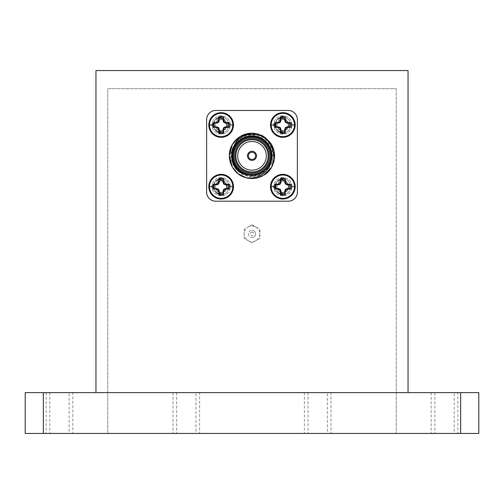 <?xml version="1.0" encoding="UTF-8"?>
<svg xmlns="http://www.w3.org/2000/svg" width="504" height="504" viewBox="0 0 504 504"><rect width="100%" height="100%" fill="white"/><g stroke="black" fill="none" stroke-linecap="round" stroke-linejoin="round"><path stroke-width="0.38" stroke-dasharray="2.52 1.89" d="M252 232.042A1.814 1.814 0 0 1 253.814 233.856A1.814 1.814 0 0 1 252 235.67A1.814 1.814 0 0 1 250.186 233.856A1.814 1.814 0 0 1 252 232.042M252 237.485A3.629 3.629 0 0 0 255.629 233.856A3.629 3.629 0 0 0 252 230.227A3.629 3.629 0 0 1 255.629 233.856A3.629 3.629 0 0 1 252 237.485A3.629 3.629 0 0 1 248.371 233.856A3.629 3.629 0 0 1 252 230.227A3.629 3.629 0 0 0 248.371 233.856A3.629 3.629 0 0 0 252 237.485M252 226A7.856 7.856 0 0 1 255.931 227.052L252 224.784L248.069 227.052A7.856 7.856 0 0 1 252 226M255.931 227.052A7.856 7.856 0 0 1 255.931 240.66A7.856 7.856 0 0 1 244.144 233.856A7.856 7.856 0 0 1 248.069 227.052L244.144 229.32L244.144 238.392L252 242.928L259.856 238.392L259.856 229.32L255.931 227.052M252 224.784L259.856 229.32L259.856 238.392L252 242.928L244.144 238.392L244.144 229.32L252 224.784M454.167 392.616L434.845 392.616L454.167 392.616L454.167 433.44L434.845 433.44L454.167 433.44M434.845 392.616L434.845 433.44M195.98 392.616L176.658 392.616L195.98 392.616L195.98 433.44L176.658 433.44L195.98 433.44M176.658 392.616L176.658 433.44M69.155 392.616L49.833 392.616L69.155 392.616L69.155 433.44L49.833 433.44L69.155 433.44M49.833 392.616L49.833 433.44M327.342 392.616L308.02 392.616L327.342 392.616L327.342 433.44L308.02 433.44L327.342 433.44M308.02 392.616L308.02 433.44M331.015 392.616L304.347 392.616L331.015 392.616L331.015 433.44L304.347 433.44L331.015 433.44M304.347 392.616L304.347 433.44M72.828 392.616L46.154 392.616L72.828 392.616L72.828 433.44L46.154 433.44L72.828 433.44M46.154 392.616L46.154 433.44M199.653 392.616L172.985 392.616L199.653 392.616L199.653 433.44L172.985 433.44L199.653 433.44M172.985 392.616L172.985 433.44M457.846 392.616L431.172 392.616L457.846 392.616L457.846 433.44L431.172 433.44L457.846 433.44M431.172 392.616L431.172 433.44M478.8 433.44L478.8 392.616L460.656 392.616L460.656 433.44L478.8 433.44M43.344 433.44L43.344 392.616L25.2 392.616L25.2 433.44L460.656 433.44M43.344 392.616L460.656 392.616M95.962 392.616L408.038 392.616L95.962 392.616L95.962 70.56L408.038 70.56L408.038 392.616M107.755 433.44L396.245 433.44L107.755 433.44L107.755 88.704L396.245 88.704L107.755 88.704L107.755 433.44M396.245 88.704L396.245 433.44L396.245 88.704M282.845 199.017A12.335 12.335 0 0 0 295.18 186.682A12.335 12.335 0 0 0 282.845 174.346A12.335 12.335 0 0 0 270.509 186.682A12.335 12.335 0 0 0 282.845 199.017M221.155 137.327A12.335 12.335 0 0 0 233.491 124.992A12.335 12.335 0 0 0 221.155 112.657A12.335 12.335 0 0 0 208.82 124.992A12.335 12.335 0 0 0 221.155 137.327M221.155 199.017A12.335 12.335 0 0 0 233.491 186.682A12.335 12.335 0 0 0 221.155 174.346A12.335 12.335 0 0 0 208.82 186.682A12.335 12.335 0 0 0 221.155 199.017M252 173.981A18.144 18.144 0 0 1 233.856 155.837A18.144 18.144 0 0 1 252 137.693A18.144 18.144 0 0 1 270.144 155.837A18.144 18.144 0 0 1 252 173.981A18.144 18.144 0 0 1 233.856 155.837A18.144 18.144 0 0 1 252 137.693A18.144 18.144 0 0 1 270.144 155.837A18.144 18.144 0 0 1 252 173.981M252 171.984A16.147 16.147 0 0 1 235.853 155.837A16.147 16.147 0 0 1 252 139.69A16.147 16.147 0 0 1 268.147 155.837A16.147 16.147 0 0 1 252 171.984M282.845 115.781A9.211 9.211 0 0 0 273.634 124.992A9.211 9.211 0 0 0 282.845 134.203A9.211 9.211 0 0 0 292.055 124.992A9.211 9.211 0 0 0 282.845 115.781A9.211 9.211 0 0 0 273.634 124.992A9.211 9.211 0 0 0 282.845 134.203A9.211 9.211 0 0 0 292.055 124.992A9.211 9.211 0 0 0 282.845 115.781M221.155 115.781A9.211 9.211 0 0 0 211.945 124.992A9.211 9.211 0 0 0 221.155 134.203A9.211 9.211 0 0 0 230.366 124.992A9.211 9.211 0 0 0 221.155 115.781A9.211 9.211 0 0 0 211.945 124.992A9.211 9.211 0 0 0 221.155 134.203A9.211 9.211 0 0 0 230.366 124.992A9.211 9.211 0 0 0 221.155 115.781M221.155 177.471A9.211 9.211 0 0 0 211.945 186.682A9.211 9.211 0 0 0 221.155 195.892A9.211 9.211 0 0 0 230.366 186.682A9.211 9.211 0 0 0 221.155 177.471A9.211 9.211 0 0 0 211.945 186.682A9.211 9.211 0 0 0 221.155 195.892A9.211 9.211 0 0 0 230.366 186.682A9.211 9.211 0 0 0 221.155 177.471M282.845 177.471A9.211 9.211 0 0 0 273.634 186.682A9.211 9.211 0 0 0 282.845 195.892A9.211 9.211 0 0 0 292.055 186.682A9.211 9.211 0 0 0 282.845 177.471A9.211 9.211 0 0 0 273.634 186.682A9.211 9.211 0 0 0 282.845 195.892A9.211 9.211 0 0 0 292.055 186.682A9.211 9.211 0 0 0 282.845 177.471M252 136.786A19.051 19.051 0 0 0 232.949 155.837A19.051 19.051 0 0 0 252 174.888A19.051 19.051 0 0 0 271.051 155.837A19.051 19.051 0 0 0 252 136.786A19.051 19.051 0 0 0 232.949 155.837A19.051 19.051 0 0 0 252 174.888A19.051 19.051 0 0 0 271.051 155.837A19.051 19.051 0 0 0 252 136.786A19.051 19.051 0 0 0 232.949 155.837A19.051 19.051 0 0 0 252 174.888A19.051 19.051 0 0 0 271.051 155.837A19.051 19.051 0 0 0 252 136.786A19.051 19.051 0 0 1 271.051 155.837A19.051 19.051 0 0 1 252 174.888M252 135.878A19.958 19.958 0 0 1 271.958 155.837A19.958 19.958 0 0 1 237.428 169.476C241.347 173.741 246.204 175.991 252 176.217C264.934 175.159 271.996 168.147 273.187 155.188C271.851 142.405 264.789 135.292 252 133.862C240.269 134.461 232.829 140.427 229.692 151.754A22.68 22.68 0 0 0 233.314 168.695C228.117 158.035 229.925 148.768 238.757 140.906A19.958 19.958 0 0 1 252 135.878M233.314 168.695C238.001 175.052 244.232 178.322 252 178.517L263.535 175.367L252 178.517C268.771 179.292 280.697 158.634 271.643 144.497C267.101 137.245 260.555 133.465 252 133.157C260.555 133.465 267.101 137.245 271.643 144.497C280.697 158.634 268.771 179.292 252 178.517C235.229 179.292 223.303 158.634 232.357 144.497C236.899 137.245 243.445 133.465 252 133.157C268.771 132.382 280.697 153.04 271.643 167.177C267.101 174.428 260.555 178.208 252 178.517L246.16 177.748L252 178.517C243.445 178.208 236.899 174.428 232.357 167.177C223.303 153.04 235.229 132.382 252 133.157C260.555 133.465 267.101 137.245 271.643 144.497C280.697 158.634 268.771 179.292 252 178.517C235.229 179.292 223.303 158.634 232.357 144.497C236.899 137.245 243.445 133.465 252 133.157C260.555 133.465 267.101 137.245 271.643 144.497C280.697 158.634 268.771 179.292 252 178.517C238.436 178.819 226.762 165.375 229.692 151.754M252 151.301A4.536 4.536 0 0 0 247.464 155.837A4.536 4.536 0 0 0 252 160.373A4.536 4.536 0 0 0 256.536 155.837A4.536 4.536 0 0 0 252 151.301A4.536 4.536 0 0 1 256.536 155.837A4.536 4.536 0 0 1 252 160.373A4.536 4.536 0 0 1 247.464 155.837A4.536 4.536 0 0 1 252 151.301M288.288 110.477L215.712 110.477A9.072 9.072 0 0 0 206.64 119.549L206.64 192.125A9.072 9.072 0 0 0 215.712 201.197L288.288 201.197A9.072 9.072 0 0 0 297.36 192.125L297.36 119.549A9.072 9.072 0 0 0 288.288 110.477M237.428 169.476L233.68 162.244C232.029 157.292 232.262 152.441 234.385 147.685L238.757 140.906M265.595 169.684C256.971 178.7 240.994 176.205 235.192 165.539C227.449 153.443 237.649 135.771 252 136.433C259.321 136.691 264.921 139.929 268.808 146.135C276.551 158.231 266.351 175.902 252 175.241C244.679 174.982 239.079 171.744 235.192 165.539C227.449 153.443 237.649 135.771 252 136.433C259.321 136.691 264.921 139.929 268.808 146.135C276.551 158.231 266.351 175.902 252 175.241C237.649 175.902 227.449 158.231 235.192 146.135C241.794 133.377 262.206 133.377 268.808 146.135C276.551 158.231 266.351 175.902 252 175.241C244.679 174.982 239.079 171.744 235.192 165.539C227.449 153.443 237.649 135.771 252 136.433C259.321 136.691 264.921 139.929 268.808 146.135C276.551 158.231 266.351 175.902 252 175.241C243.092 174.712 236.981 170.377 233.68 162.244M252 175.241C237.649 175.902 227.449 158.231 235.192 146.135C239.079 139.929 244.679 136.691 252 136.433C266.351 135.771 276.551 153.443 268.808 165.539C262.206 178.296 241.794 178.296 235.192 165.539C231.764 159.069 231.764 152.605 235.192 146.135C241.794 133.377 262.206 133.377 268.808 146.135C272.236 152.605 272.236 159.069 268.808 165.539C262.206 178.296 241.794 178.296 235.192 165.539C231.764 159.069 231.764 152.605 235.192 146.135C241.794 133.377 262.206 133.377 268.808 146.135C276.551 158.231 266.351 175.902 252 175.241C244.679 174.982 239.079 171.744 235.192 165.539C231.764 159.069 231.764 152.605 235.192 146.135C241.794 133.377 262.206 133.377 268.808 146.135C276.551 158.231 266.351 175.902 252 175.241C238.436 175.764 228.117 159.957 234.385 147.685M252 159.466A3.629 3.629 0 0 1 248.371 155.837A3.629 3.629 0 0 1 252 152.208A3.629 3.629 0 0 1 255.629 155.837A3.629 3.629 0 0 1 252 159.466M277.358 130.542A7.799 7.799 0 0 1 275.222 123.348C274.793 128.923 277.332 132.073 282.845 132.791C292.912 133.27 292.912 116.714 282.845 117.193C272.777 116.714 272.777 133.27 282.845 132.791C292.912 133.27 292.912 116.714 282.845 117.193C272.777 116.714 272.777 133.27 282.845 132.791C292.912 133.27 292.912 116.714 282.845 117.193C272.777 116.714 272.777 133.27 282.845 132.791C292.912 133.27 292.912 116.714 282.845 117.193C272.777 116.714 272.777 133.27 282.845 132.791C292.912 133.27 292.912 116.714 282.845 117.193C272.777 116.714 272.777 133.27 282.845 132.791C292.912 133.27 292.912 116.714 282.845 117.193C272.777 116.714 272.777 133.27 282.845 132.791C292.912 133.27 292.912 116.714 282.845 117.193L278 118.875C284.187 116.569 287.708 118.61 288.559 124.992C288.887 130.63 280.432 132.88 277.899 127.846C273.911 121.64 284.407 115.58 287.79 122.138C291.778 128.344 281.282 134.404 277.899 127.846C273.911 121.64 284.407 115.58 287.79 122.138C291.778 128.344 281.282 134.404 277.899 127.846C273.911 121.64 284.407 115.58 287.79 122.138C291.778 128.344 281.282 134.404 277.899 127.846C274.207 122.17 283.216 115.863 287.28 121.395L288.521 125.603C286.978 131.865 283.254 133.51 277.358 130.542L282.845 132.791C292.912 133.27 292.912 116.714 282.845 117.193C277.729 117.766 275.146 120.639 275.083 125.805A7.799 7.799 0 0 1 278 118.875M275.222 123.348C278.536 117.602 282.555 116.953 287.28 121.395M288.559 124.992L286.845 129.068C282.454 133.844 274.403 127.487 277.899 122.138C281.282 115.58 291.778 121.64 287.79 127.846C284.407 134.404 273.911 128.344 277.899 122.138C281.282 115.58 291.778 121.64 287.79 127.846C284.407 134.404 273.911 128.344 277.899 122.138C281.282 115.58 291.778 121.64 287.79 127.846C284.407 134.404 273.911 128.344 277.899 122.138C280.571 116.833 289.498 119.681 288.521 125.603M286.845 129.068C281.679 132.943 277.761 131.859 275.083 125.805M277.358 192.232A7.799 7.799 0 0 1 275.222 185.037C274.793 190.613 277.332 193.763 282.845 194.481C292.912 194.96 292.912 178.403 282.845 178.882C272.777 178.403 272.777 194.96 282.845 194.481C292.912 194.96 292.912 178.403 282.845 178.882C272.777 178.403 272.777 194.96 282.845 194.481C292.912 194.96 292.912 178.403 282.845 178.882C272.777 178.403 272.777 194.96 282.845 194.481C292.912 194.96 292.912 178.403 282.845 178.882C272.777 178.403 272.777 194.96 282.845 194.481C292.912 194.96 292.912 178.403 282.845 178.882C272.777 178.403 272.777 194.96 282.845 194.481C292.912 194.96 292.912 178.403 282.845 178.882C272.777 178.403 272.777 194.96 282.845 194.481C292.912 194.96 292.912 178.403 282.845 178.882L278 180.564C284.187 178.258 287.708 180.3 288.559 186.682C288.887 192.32 280.432 194.569 277.899 189.536C273.911 183.33 284.407 177.269 287.79 183.828C291.778 190.033 281.282 196.094 277.899 189.536C273.911 183.33 284.407 177.269 287.79 183.828C291.778 190.033 281.282 196.094 277.899 189.536C273.911 183.33 284.407 177.269 287.79 183.828C291.778 190.033 281.282 196.094 277.899 189.536C274.207 183.859 283.216 177.553 287.28 183.084L288.521 187.293C286.978 193.555 283.254 195.199 277.358 192.232L282.845 194.481C292.912 194.96 292.912 178.403 282.845 178.882C277.729 179.456 275.146 182.328 275.083 187.494A7.799 7.799 0 0 1 278 180.564M275.222 185.037C278.536 179.292 282.555 178.643 287.28 183.084M288.559 186.682L286.845 190.758C282.454 195.533 274.403 189.176 277.899 183.828C281.282 177.269 291.778 183.33 287.79 189.536C284.407 196.094 273.911 190.033 277.899 183.828C281.282 177.269 291.778 183.33 287.79 189.536C284.407 196.094 273.911 190.033 277.899 183.828C281.282 177.269 291.778 183.33 287.79 189.536C284.407 196.094 273.911 190.033 277.899 183.828C280.571 178.523 289.498 181.371 288.521 187.293M286.845 190.758C281.679 194.632 277.761 193.549 275.083 187.494M215.668 130.542A7.799 7.799 0 0 1 213.532 123.348C213.104 128.923 215.643 132.073 221.155 132.791C231.223 133.27 231.223 116.714 221.155 117.193C211.088 116.714 211.088 133.27 221.155 132.791C231.223 133.27 231.223 116.714 221.155 117.193C211.088 116.714 211.088 133.27 221.155 132.791C231.223 133.27 231.223 116.714 221.155 117.193C211.088 116.714 211.088 133.27 221.155 132.791C231.223 133.27 231.223 116.714 221.155 117.193C211.088 116.714 211.088 133.27 221.155 132.791C231.223 133.27 231.223 116.714 221.155 117.193C211.088 116.714 211.088 133.27 221.155 132.791C231.223 133.27 231.223 116.714 221.155 117.193C211.088 116.714 211.088 133.27 221.155 132.791C231.223 133.27 231.223 116.714 221.155 117.193L216.311 118.875C222.497 116.569 226.019 118.61 226.869 124.992C227.197 130.63 218.742 132.88 216.21 127.846C212.222 121.64 222.718 115.58 226.101 122.138C230.089 128.344 219.593 134.404 216.21 127.846C212.222 121.64 222.718 115.58 226.101 122.138C230.089 128.344 219.593 134.404 216.21 127.846C212.222 121.64 222.718 115.58 226.101 122.138C230.089 128.344 219.593 134.404 216.21 127.846C212.518 122.17 221.527 115.863 225.59 121.395L226.832 125.603C225.288 131.865 221.565 133.51 215.668 130.542L221.155 132.791C231.223 133.27 231.223 116.714 221.155 117.193C216.04 117.766 213.457 120.639 213.394 125.805A7.799 7.799 0 0 1 216.311 118.875M213.532 123.348C216.846 117.602 220.865 116.953 225.59 121.395M226.869 124.992L225.156 129.068C220.765 133.844 212.713 127.487 216.21 122.138C219.593 115.58 230.089 121.64 226.101 127.846C222.718 134.404 212.222 128.344 216.21 122.138C219.593 115.58 230.089 121.64 226.101 127.846C222.718 134.404 212.222 128.344 216.21 122.138C219.593 115.58 230.089 121.64 226.101 127.846C222.718 134.404 212.222 128.344 216.21 122.138C218.881 116.833 227.808 119.681 226.832 125.603M225.156 129.068C219.99 132.943 216.071 131.859 213.394 125.805M215.668 192.232A7.799 7.799 0 0 1 213.532 185.037C213.104 190.613 215.643 193.763 221.155 194.481C231.223 194.96 231.223 178.403 221.155 178.882C211.088 178.403 211.088 194.96 221.155 194.481C231.223 194.96 231.223 178.403 221.155 178.882C211.088 178.403 211.088 194.96 221.155 194.481C231.223 194.96 231.223 178.403 221.155 178.882C211.088 178.403 211.088 194.96 221.155 194.481C231.223 194.96 231.223 178.403 221.155 178.882C211.088 178.403 211.088 194.96 221.155 194.481C231.223 194.96 231.223 178.403 221.155 178.882C211.088 178.403 211.088 194.96 221.155 194.481C231.223 194.96 231.223 178.403 221.155 178.882C211.088 178.403 211.088 194.96 221.155 194.481C231.223 194.96 231.223 178.403 221.155 178.882L216.311 180.564C222.497 178.258 226.019 180.3 226.869 186.682C227.197 192.32 218.742 194.569 216.21 189.536C212.222 183.33 222.718 177.269 226.101 183.828C230.089 190.033 219.593 196.094 216.21 189.536C212.222 183.33 222.718 177.269 226.101 183.828C230.089 190.033 219.593 196.094 216.21 189.536C212.222 183.33 222.718 177.269 226.101 183.828C230.089 190.033 219.593 196.094 216.21 189.536C212.518 183.859 221.527 177.553 225.59 183.084L226.832 187.293C225.288 193.555 221.565 195.199 215.668 192.232L221.155 194.481C231.223 194.96 231.223 178.403 221.155 178.882C216.04 179.456 213.457 182.328 213.394 187.494A7.799 7.799 0 0 1 216.311 180.564M213.532 185.037C216.846 179.292 220.865 178.643 225.59 183.084M226.869 186.682L225.156 190.758C220.765 195.533 212.713 189.176 216.21 183.828C219.593 177.269 230.089 183.33 226.101 189.536C222.718 196.094 212.222 190.033 216.21 183.828C219.593 177.269 230.089 183.33 226.101 189.536C222.718 196.094 212.222 190.033 216.21 183.828C219.593 177.269 230.089 183.33 226.101 189.536C222.718 196.094 212.222 190.033 216.21 183.828C218.881 178.523 227.808 181.371 226.832 187.293M225.156 190.758C219.99 194.632 216.071 193.549 213.394 187.494M282.845 137.327A12.335 12.335 0 0 0 295.18 124.992A12.335 12.335 0 0 0 282.845 112.657A12.335 12.335 0 0 0 270.509 124.992A12.335 12.335 0 0 0 282.845 137.327M252 176.702A20.866 20.866 0 0 1 231.134 155.837A20.866 20.866 0 0 1 252 134.971A20.866 20.866 0 0 1 272.866 155.837A20.866 20.866 0 0 1 252 176.702"/><path stroke-width="0.76" d="M460.656 433.44L460.656 392.616L478.8 392.616L478.8 433.44L25.2 433.44L25.2 392.616L43.344 392.616L43.344 433.44M460.656 392.616L43.344 392.616M95.962 392.616L95.962 70.56L408.038 70.56L408.038 392.616M270.509 186.682A12.335 12.335 0 0 1 282.845 174.346A12.335 12.335 0 0 1 295.18 186.682A12.335 12.335 0 0 1 282.845 199.017A12.335 12.335 0 0 1 270.509 186.682A12.335 12.335 0 0 0 282.845 199.017A12.335 12.335 0 0 0 295.18 186.682M271.19 186.682A11.655 11.655 0 0 1 282.845 175.027A11.655 11.655 0 0 1 294.5 186.682A11.655 11.655 0 0 1 282.845 198.337A11.655 11.655 0 0 1 271.19 186.682L274.39 186.682A8.455 8.455 0 0 1 274.724 184.344L278.321 184.212L279.758 183.595L280.375 182.158L280.507 178.561A8.455 8.455 0 0 1 285.182 178.561L285.314 182.158L285.932 183.595L287.368 184.212L290.966 184.344A8.455 8.455 0 0 1 290.966 189.019L287.368 189.151L285.932 189.769L285.314 191.205L285.182 194.802A8.455 8.455 0 0 1 280.507 194.802L280.375 191.205L279.758 189.769L278.321 189.151L274.724 189.019A8.455 8.455 0 0 1 274.39 186.682M280.507 194.802L280.986 193.416A6.987 6.987 0 0 0 284.703 193.416L285.182 194.802M290.966 189.019L289.579 188.54A6.987 6.987 0 0 0 289.579 184.823L290.966 184.344M287.368 184.212L287.248 184.823L289.579 184.823M285.932 183.595L285.447 184.08L287.248 184.823M285.314 182.158L284.703 182.278L285.447 184.08M285.182 178.561L284.703 182.278M284.703 179.947A6.987 6.987 0 0 0 280.986 179.947L280.507 178.561M280.375 182.158L280.986 182.278L280.986 179.947M279.758 183.595L280.243 184.08L280.986 182.278M278.321 184.212L278.441 184.823L280.243 184.08M274.724 184.344L278.441 184.823M276.11 184.823A6.987 6.987 0 0 0 276.11 188.54L274.724 189.019M278.321 189.151L278.441 188.54L276.11 188.54M279.758 189.769L280.243 189.284L278.441 188.54M280.375 191.205L280.986 191.085L280.243 189.284M280.986 193.416L280.986 191.085M285.314 191.205L284.703 191.085L284.703 193.416M285.932 189.769L285.447 189.284L284.703 191.085M287.368 189.151L287.248 188.54L285.447 189.284M289.579 188.54L287.248 188.54M208.82 124.992A12.335 12.335 0 0 1 221.155 112.657A12.335 12.335 0 0 1 233.491 124.992A12.335 12.335 0 0 1 221.155 137.327A12.335 12.335 0 0 1 208.82 124.992A12.335 12.335 0 0 0 221.155 137.327A12.335 12.335 0 0 0 233.491 124.992M209.5 124.992A11.655 11.655 0 0 1 221.155 113.337A11.655 11.655 0 0 1 232.81 124.992A11.655 11.655 0 0 1 221.155 136.647A11.655 11.655 0 0 1 209.5 124.992L212.701 124.992A8.455 8.455 0 0 1 213.034 122.655L216.632 122.522L218.068 121.905L218.686 120.469L218.818 116.871A8.455 8.455 0 0 1 223.493 116.871L223.625 120.469L224.242 121.905L225.679 122.522L229.276 122.655A8.455 8.455 0 0 1 229.276 127.329L225.679 127.462L224.242 128.079L223.625 129.515L223.493 133.113A8.455 8.455 0 0 1 218.818 133.113L218.686 129.515L218.068 128.079L216.632 127.462L213.034 127.329A8.455 8.455 0 0 1 212.701 124.992M218.818 133.113L219.297 131.727A6.987 6.987 0 0 0 223.014 131.727L223.493 133.113M229.276 127.329L227.89 126.85A6.987 6.987 0 0 0 227.89 123.133L229.276 122.655M225.679 122.522L225.559 123.133L227.89 123.133M224.242 121.905L223.757 122.39L225.559 123.133M223.625 120.469L223.014 120.588L223.757 122.39M223.493 116.871L223.014 120.588M223.014 118.257A6.987 6.987 0 0 0 219.297 118.257L218.818 116.871M218.686 120.469L219.297 120.588L219.297 118.257M218.068 121.905L218.553 122.39L219.297 120.588M216.632 122.522L216.752 123.133L218.553 122.39M213.034 122.655L216.752 123.133M214.421 123.133A6.987 6.987 0 0 0 214.421 126.85L213.034 127.329M216.632 127.462L216.752 126.85L214.421 126.85M218.068 128.079L218.553 127.594L216.752 126.85M218.686 129.515L219.297 129.396L218.553 127.594M219.297 131.727L219.297 129.396M223.625 129.515L223.014 129.396L223.014 131.727M224.242 128.079L223.757 127.594L223.014 129.396M225.679 127.462L225.559 126.85L223.757 127.594M227.89 126.85L225.559 126.85M208.82 186.682A12.335 12.335 0 0 1 221.155 174.346A12.335 12.335 0 0 1 233.491 186.682A12.335 12.335 0 0 1 221.155 199.017A12.335 12.335 0 0 1 208.82 186.682A12.335 12.335 0 0 0 221.155 199.017A12.335 12.335 0 0 0 233.491 186.682M209.5 186.682A11.655 11.655 0 0 1 221.155 175.027A11.655 11.655 0 0 1 232.81 186.682A11.655 11.655 0 0 1 221.155 198.337A11.655 11.655 0 0 1 209.5 186.682L212.701 186.682A8.455 8.455 0 0 1 213.034 184.344L216.632 184.212L218.068 183.595L218.686 182.158L218.818 178.561A8.455 8.455 0 0 1 223.493 178.561L223.625 182.158L224.242 183.595L225.679 184.212L229.276 184.344A8.455 8.455 0 0 1 229.276 189.019L225.679 189.151L224.242 189.769L223.625 191.205L223.493 194.802A8.455 8.455 0 0 1 218.818 194.802L218.686 191.205L218.068 189.769L216.632 189.151L213.034 189.019A8.455 8.455 0 0 1 212.701 186.682M218.818 194.802L219.297 193.416A6.987 6.987 0 0 0 223.014 193.416L223.493 194.802M229.276 189.019L227.89 188.54A6.987 6.987 0 0 0 227.89 184.823L229.276 184.344M225.679 184.212L225.559 184.823L227.89 184.823M224.242 183.595L223.757 184.08L225.559 184.823M223.625 182.158L223.014 182.278L223.757 184.08M223.493 178.561L223.014 182.278M223.014 179.947A6.987 6.987 0 0 0 219.297 179.947L218.818 178.561M218.686 182.158L219.297 182.278L219.297 179.947M218.068 183.595L218.553 184.08L219.297 182.278M216.632 184.212L216.752 184.823L218.553 184.08M213.034 184.344L216.752 184.823M214.421 184.823A6.987 6.987 0 0 0 214.421 188.54L213.034 189.019M216.632 189.151L216.752 188.54L214.421 188.54M218.068 189.769L218.553 189.284L216.752 188.54M218.686 191.205L219.297 191.085L218.553 189.284M219.297 193.416L219.297 191.085M223.625 191.205L223.014 191.085L223.014 193.416M224.242 189.769L223.757 189.284L223.014 191.085M225.679 189.151L225.559 188.54L223.757 189.284M227.89 188.54L225.559 188.54M252 173.981A18.144 18.144 0 0 0 270.144 155.837A18.144 18.144 0 0 0 252 137.693A18.144 18.144 0 0 0 233.856 155.837A18.144 18.144 0 0 0 252 173.981M252 136.786A19.051 19.051 0 0 1 271.051 155.837A19.051 19.051 0 0 1 252 174.888A19.051 19.051 0 0 1 232.949 155.837A19.051 19.051 0 0 1 252 136.786M252 172.891A17.054 17.054 0 0 1 234.946 155.837A17.054 17.054 0 0 1 252 138.783A17.054 17.054 0 0 1 269.054 155.837A17.054 17.054 0 0 1 252 172.891M252 139.69A16.147 16.147 0 0 0 235.853 155.837A16.147 16.147 0 0 0 252 171.984A16.147 16.147 0 0 0 268.147 155.837A16.147 16.147 0 0 0 252 139.69M252 141.504A14.332 14.332 0 0 0 237.667 155.837A14.332 14.332 0 0 0 252 170.169A14.332 14.332 0 0 0 266.332 155.837A14.332 14.332 0 0 0 252 141.504M246.16 177.748L238.108 173.767L232.357 167.177L229.32 155.837L232.357 144.497L240.66 136.193L252 133.157L240.66 136.193L232.357 144.497L229.32 155.837L232.357 167.177L238.108 173.767L246.16 177.748L252 178.038C261.204 176.904 267.385 171.965 270.535 163.233A19.958 19.958 0 0 0 252 135.878A19.958 19.958 0 0 0 244.175 174.201C223.486 167.139 230.41 133.547 252 134.48C273.678 132.88 282.511 165.23 263.535 175.367A22.68 22.68 0 0 1 246.16 177.748C231.865 174.422 224.897 156.668 232.357 144.497C236.899 137.245 243.445 133.465 252 133.157L263.34 136.193L271.643 144.497L274.68 155.837L271.643 167.177L263.535 175.367M252 151.301A4.536 4.536 0 0 0 247.464 155.837A4.536 4.536 0 0 0 252 160.373A4.536 4.536 0 0 0 256.536 155.837A4.536 4.536 0 0 0 252 151.301A4.536 4.536 0 0 0 247.464 155.837A4.536 4.536 0 0 0 252 160.373A4.536 4.536 0 0 0 256.536 155.837A4.536 4.536 0 0 0 252 151.301M297.36 192.125L297.36 119.549A9.072 9.072 0 0 0 288.288 110.477L215.712 110.477A9.072 9.072 0 0 0 206.64 119.549L206.64 192.125A9.072 9.072 0 0 0 215.712 201.197L288.288 201.197A9.072 9.072 0 0 0 297.36 192.125M270.535 163.233L265.595 169.684C261.784 173.319 257.254 175.172 252 175.241L244.175 174.201M252 152.208A3.629 3.629 0 0 0 248.371 155.837A3.629 3.629 0 0 0 252 159.466A3.629 3.629 0 0 0 255.629 155.837A3.629 3.629 0 0 0 252 152.208M270.509 124.992A12.335 12.335 0 0 1 282.845 112.657A12.335 12.335 0 0 1 295.18 124.992A12.335 12.335 0 0 1 282.845 137.327A12.335 12.335 0 0 1 270.509 124.992A12.335 12.335 0 0 0 282.845 137.327A12.335 12.335 0 0 0 295.18 124.992M271.19 124.992A11.655 11.655 0 0 1 282.845 113.337A11.655 11.655 0 0 1 294.5 124.992A11.655 11.655 0 0 1 282.845 136.647A11.655 11.655 0 0 1 271.19 124.992L274.39 124.992A8.455 8.455 0 0 1 274.724 122.655L278.321 122.522L279.758 121.905L280.375 120.469L280.507 116.871A8.455 8.455 0 0 1 285.182 116.871L285.314 120.469L285.932 121.905L287.368 122.522L290.966 122.655A8.455 8.455 0 0 1 290.966 127.329L287.368 127.462L285.932 128.079L285.314 129.515L285.182 133.113A8.455 8.455 0 0 1 280.507 133.113L280.375 129.515L279.758 128.079L278.321 127.462L274.724 127.329A8.455 8.455 0 0 1 274.39 124.992M280.507 133.113L280.986 131.727A6.987 6.987 0 0 0 284.703 131.727L285.182 133.113M290.966 127.329L289.579 126.85A6.987 6.987 0 0 0 289.579 123.133L290.966 122.655M287.368 122.522L287.248 123.133L289.579 123.133M285.932 121.905L285.447 122.39L287.248 123.133M285.314 120.469L284.703 120.588L285.447 122.39M285.182 116.871L284.703 120.588M284.703 118.257A6.987 6.987 0 0 0 280.986 118.257L280.507 116.871M280.375 120.469L280.986 120.588L280.986 118.257M279.758 121.905L280.243 122.39L280.986 120.588M278.321 122.522L278.441 123.133L280.243 122.39M274.724 122.655L278.441 123.133M276.11 123.133A6.987 6.987 0 0 0 276.11 126.85L274.724 127.329M278.321 127.462L278.441 126.85L276.11 126.85M279.758 128.079L280.243 127.594L278.441 126.85M280.375 129.515L280.986 129.396L280.243 127.594M280.986 131.727L280.986 129.396M285.314 129.515L284.703 129.396L284.703 131.727M285.932 128.079L285.447 127.594L284.703 129.396M287.368 127.462L287.248 126.85L285.447 127.594M289.579 126.85L287.248 126.85M294.5 186.682L291.299 186.682M232.81 124.992L229.61 124.992M232.81 186.682L229.61 186.682M294.5 124.992L291.299 124.992"/></g></svg>
